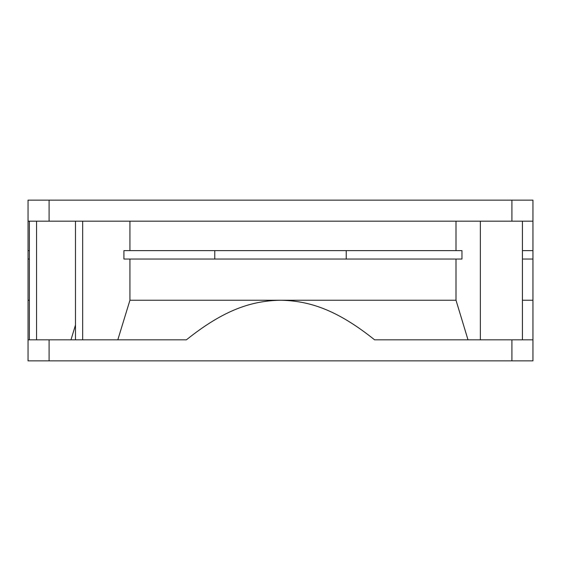 <?xml version="1.0" encoding="UTF-8"?>
<svg xmlns="http://www.w3.org/2000/svg" width="561" height="561" viewBox="0 0 561 561"><rect width="100%" height="100%" fill="white"/><g stroke="black" fill="none" stroke-linecap="round" stroke-linejoin="round"><path stroke-width="0.84" d="M117.81 339.826L129.935 300.233L280.5 300.233C252.289 300.829 224.765 309.118 186.392 339.826L28.05 339.826L28.05 360.863L532.95 360.863L532.95 339.826L374.608 339.826C336.235 309.118 308.725 300.829 280.5 300.233L456.009 300.233L468.007 339.826M238.088 360.863L166.666 360.863M240.466 360.863L256.251 360.863M336.249 360.863L377.953 360.863M334.573 360.863L376.214 360.863M347.147 360.863L276.643 360.863M28.05 339.826L28.05 300.233L29.368 300.233M522.431 300.233L532.95 300.233L532.95 339.826M456.009 259.042L456.009 300.233M346.221 250.627L461.962 250.627L461.962 259.042L346.221 259.042L346.221 250.627L214.779 250.627L214.779 259.042L123.918 259.042L123.918 250.627L214.779 250.627M456.009 221.174L456.009 250.627M129.935 250.627L129.935 221.174M129.935 300.233L129.935 259.042M70.974 339.826L75.483 325.029M522.431 259.042L532.95 259.042L532.95 250.627L522.431 250.627M511.913 221.174L28.05 221.174L28.05 200.137L532.95 200.137L532.95 221.174L511.913 221.174L511.913 200.137M346.221 259.042L214.779 259.042M29.368 250.627L28.05 250.627L28.05 221.174M28.05 300.233L28.05 250.627M28.05 259.042L29.368 259.042M511.913 360.863L511.913 339.826M49.088 339.826L49.088 360.863M82.663 221.174L82.663 339.826M36.549 221.174L36.549 339.826M49.088 200.137L49.088 221.174M480.356 221.174L480.356 339.826M522.431 221.174L522.431 339.826M75.483 221.174L75.483 339.826M29.368 221.174L29.368 339.826M532.95 250.627L532.95 221.174M532.95 300.233L532.95 259.042"/></g></svg>
